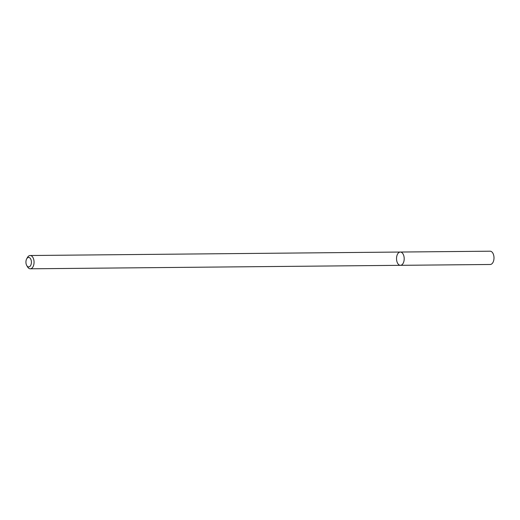 <?xml version="1.0" encoding="UTF-8"?>
<svg xmlns="http://www.w3.org/2000/svg" width="520" height="520" viewBox="0 0 520 520"><rect width="100%" height="100%" fill="white"/><g stroke="black" fill="none" stroke-linecap="round" stroke-linejoin="round"><path stroke-width="0.78" d="M400.303 252.044A6.643 3.835 89.5 0 1 404.203 258.648A6.643 3.835 89.5 0 1 400.433 265.324A6.643 3.835 89.5 0 1 396.63 260.111A6.643 3.835 89.5 0 1 400.303 252.044A6.643 3.835 89.5 0 1 404.203 258.648A6.643 3.835 89.5 0 1 400.433 265.324L490.224 264.485A6.643 3.835 89.5 0 0 494 257.803A6.643 3.835 89.5 0 0 490.1 251.199L30.16 255.515A6.643 3.835 89.5 0 1 34.06 262.125A6.643 3.835 89.5 0 1 30.284 268.801A6.643 3.835 89.5 0 1 27.547 266.877L26.761 265.544A4.745 2.743 89.5 0 1 26 263.192A4.745 2.743 89.5 0 1 26.696 258.843A4.745 2.743 89.5 0 1 30.576 258.798A4.745 2.743 89.5 0 1 30.641 265.512A4.745 2.743 89.5 0 1 26.761 265.544M26.696 258.843L27.456 257.498A6.643 3.835 89.5 0 1 30.16 255.515M30.284 268.801L400.433 265.324"/></g></svg>
